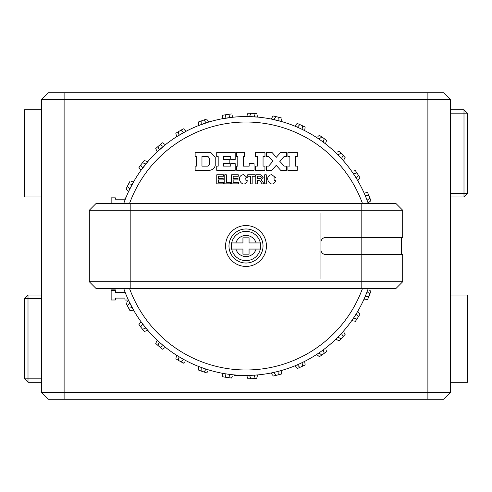 <?xml version="1.0" encoding="UTF-8"?>
<svg xmlns="http://www.w3.org/2000/svg" width="492" height="492" viewBox="0 0 492 492"><rect width="100%" height="100%" fill="white"/><g stroke="black" fill="none" stroke-linecap="round" stroke-linejoin="round"><path stroke-width="0.74" d="M320.938 278.669L320.938 213.331M41.629 99.538L48.444 92.724L64.114 92.724L64.114 99.538L450.371 99.538L443.556 92.724L427.886 92.724L427.886 392.462L41.629 392.462L48.444 399.276L64.114 399.276L64.114 99.538L41.629 99.538L41.629 392.462M234.081 374.886L234.081 375.433L249.585 375.384L250.815 378.748L256.707 378.403L257.599 374.916L254.727 375.138L253.829 378.606M257.464 375.433L257.919 375.433L257.919 374.886M111.149 203.424L111.149 197.852L115.356 197.852L115.356 199.186L124.968 199.186L124.968 197.852L125.854 197.852M111.143 288.576L111.143 289.136L115.374 289.136L115.374 288.576M124.943 291.811L124.943 292.592L115.386 292.592L115.386 290.612L111.143 290.624L111.143 299.997L115.356 299.997L115.356 298.103L124.943 298.103L124.943 300.034L128.387 300.034M64.114 92.724L427.886 92.724M64.114 399.276L443.556 399.276L450.371 392.462L450.371 99.538M450.371 392.462L427.886 392.462L427.886 399.276M41.629 109.753L24.6 109.753L24.6 196.954L41.629 196.954M450.371 295.046L467.4 295.046L467.4 382.247L450.371 382.247M41.629 382.247L28.007 382.247L41.629 382.247M41.629 298.453L24.6 298.453L24.6 378.84L28.007 382.247L28.007 295.046L24.6 298.453L28.007 295.046L41.629 295.046L28.007 295.046M450.371 113.16L467.4 113.16L463.993 109.753L463.993 193.547L467.4 193.547L463.993 196.954L467.4 193.547L467.4 113.16L463.993 109.753L450.371 109.753M41.629 378.84L24.6 378.84L28.007 382.247M450.371 193.547L463.993 193.547L463.993 196.954L450.371 196.954M140.657 326.922L142.686 323.97L140.983 321.657L138.922 324.615L140.657 326.922L144.359 331.528L147.717 330.224L146.093 328.293M365.722 288.576L368.231 288.576A129.433 129.433 0 0 1 123.769 288.576L126.284 288.576M126.739 302.186L128.56 300.415L133.553 310.101L131.868 310.409L133.553 310.101M142.686 323.97L145.872 328.016L142.52 329.296M156.167 342.487L157.194 340.163L160.866 343.496M161.788 344.295L163.467 345.704M155.736 343.459L160.158 347.37L163.203 345.489L165.435 347.303L163.984 348.213L165.435 347.303M176.05 357.746L176.622 355.267L180.607 357.696M182.015 358.514L183.805 359.511M184.076 359.658L186.037 360.71M198.553 366.423L198.424 370.027L201.13 371.029L201.24 367.45L206.388 369.221M228.688 374.271L230.397 374.492M272.488 375.144L271.19 372.961L274.007 372.37L275.846 375.439L281.572 373.988L281.787 370.39L279.013 371.152L278.779 374.726M296.448 367.801L294.763 365.894L299.554 363.834M300.206 363.533L302.439 362.481M297.156 368.594L302.549 366.196L302.1 362.647L304.677 361.368L304.905 363.065L304.677 361.368M321.786 350.925L323.41 349.732M340.421 334.529L341.62 333.238M354.289 321.19L351.841 320.501L353.471 318.127L356.928 319.08L360.064 314.08L357.739 311.331L356.257 313.798L358.557 316.541M355.556 314.923L356.257 313.798M366.669 292.814L367.173 291.498M365.734 196.837L365.076 195.269M354.283 175.09L353.317 173.645M338.957 155.927L337.678 154.629M322.408 141.524L322.026 141.247M320.329 140.035L318.711 138.922M304.677 130.632L305.151 127.059L302.549 125.804L302.1 129.353L304.585 130.583M302.1 129.353L300.243 128.48M299.118 127.969L297.094 127.077M302.549 125.804L299.806 124.55L297.414 127.219L294.763 126.106L295.901 124.82L294.763 126.106M281.633 119.076L281.787 121.61L271.19 119.039L272.064 117.57L271.19 119.039M256.972 114.624L257.599 117.084L246.707 116.567L247.285 114.956L246.707 116.567M231.91 114.919L232.993 117.219L222.2 118.775L222.464 117.084L222.2 118.775M207.36 119.956L208.854 122.01L198.553 125.577L198.491 123.867L198.553 125.577M184.199 129.55L186.062 131.284L176.622 136.733L176.234 135.066L176.622 136.733M163.276 143.35L165.435 144.697L157.194 151.837L156.499 150.269L157.194 151.837M145.349 160.859L147.717 161.776L140.983 170.343L139.999 168.934L140.983 170.343M131.05 181.443L133.553 181.899L128.56 191.585L127.336 190.392L128.56 191.585M125.755 203.424L123.769 203.424A129.433 129.433 0 0 1 368.231 203.424L366.245 203.424M364.32 203.424L362.444 203.424A123.984 123.984 0 0 0 129.556 203.424L127.68 203.424M129.556 203.424L362.444 203.424M195.127 152.329L210.644 152.329L215.232 157.231L215.232 165.62C214.389 168.227 212.562 169.795 209.758 170.33L195.127 170.33L195.127 166.124L196.468 166.124L196.468 156.511L195.127 156.511L195.127 152.329M218.184 156.524L216.726 156.524L216.726 152.329L235.194 152.329L235.194 159.426L230.73 159.426L230.73 156.481L223.46 156.481L223.46 159.488L229.844 159.488L229.844 163.584L223.46 163.584L223.46 166.118L230.73 166.118L230.73 163.627L235.194 163.627L235.194 170.337L216.738 170.337L216.738 166.142L218.184 166.142L218.184 156.524M237.784 156.548L236.72 156.548L236.713 152.329L244.481 152.329L244.481 156.548L243.276 156.548L243.276 166.148L249.161 166.148L249.161 163.645L254.063 163.645L254.063 170.337L236.72 170.337L236.72 166.124L237.784 166.124L237.784 156.548M255.569 156.536L255.569 152.329L264.979 152.329L264.979 156.536L263.054 156.536L263.054 166.118L264.942 166.118L264.942 170.337L255.563 170.337L255.563 166.093L257.537 166.093L257.537 156.536L255.569 156.536M266.486 156.53L266.486 152.335L271.928 152.335L276.27 157.317L280.686 152.354L286.412 152.354L286.412 156.53L284.075 156.53L279.696 161.216L284.179 166.105L286.412 166.105L286.412 170.337L280.711 170.337L276.233 165.337L271.836 170.324L266.498 170.324L266.498 166.105L268.669 166.105L272.894 161.222L268.687 156.53L266.486 156.53M287.9 156.536L287.9 152.335L297.309 152.335L297.309 156.536L295.378 156.536L295.378 166.118L297.279 166.118L297.279 170.337L287.9 170.337L287.894 166.093L289.874 166.093L289.874 156.536L287.9 156.536M223.669 183.873L216.763 183.873L216.763 174.777L223.46 174.777L223.46 176.253L218.35 176.253L218.35 178.442L223.165 178.442L223.165 179.912L218.35 179.912L218.35 182.415L223.669 182.415L223.669 183.873M224.776 183.867L230.65 183.867L230.65 182.397L226.345 182.397L226.345 174.777L224.776 174.777L224.776 183.867M238.485 183.873L231.584 183.873L231.584 174.777L238.282 174.777L238.282 176.253L233.165 176.253L233.165 178.442L237.993 178.442L237.993 179.912L233.165 179.912L233.165 182.415L238.485 182.415L238.485 183.873M243.448 174.617C234.118 176.37 243.472 190.189 247.415 180.724L245.908 180.343L245.76 177.932L247.316 177.594L243.448 174.617M250.594 176.253L247.697 176.253L247.697 174.777L255.04 174.777L255.04 176.253L252.168 176.253L252.168 183.891L250.594 183.885L250.594 176.253M262.55 181.523L261.141 179.826L263.171 177.335L260.539 174.777L255.785 174.777L255.785 183.885L257.384 183.885L257.384 180.06L260.133 180.902L262.07 183.91L264.056 183.91L262.55 181.523M266.27 174.777L266.27 183.885L264.696 183.885L264.696 174.777L266.27 174.777M271.707 174.617C262.377 176.37 271.732 190.189 275.68 180.724L274.161 180.343L274.019 177.932L275.575 177.594L271.707 174.617M402.684 210.238L395.869 203.424L96.131 203.424L89.316 210.238L89.316 281.762L402.684 281.762L395.869 288.576L361.811 288.576L361.811 237.482L402.684 237.482L402.684 210.238L361.811 210.238L361.811 203.424M316.571 354.498L319.431 356.694L321.817 355.076L318.97 352.905M321.817 355.076L326.59 351.596L325.993 349.806M323.158 349.923L324.277 353.324M335.833 339.185L339.049 340.802L341.091 338.754L337.881 337.168M341.091 338.754L345.12 334.437L344.191 332.789M341.436 333.441L343.176 336.571M355.31 321.479L356.928 319.08M364.031 299.124L367.622 299.425L368.754 296.768L365.181 296.485M368.754 296.768L370.888 291.264L369.412 290.077M367.094 291.707L369.873 293.964M368.084 202.999L370.888 200.736L369.873 198.036L367.094 200.293M369.873 198.036L367.622 192.575L365.734 192.735M365.181 195.515L368.754 195.232M357.739 180.669L360.064 177.919L358.557 175.459L356.257 178.202M358.557 175.459L355.31 170.521L353.49 171.038M353.471 173.873L356.928 172.92M343.354 160.706L345.12 157.563L343.176 155.429L341.436 158.559M343.176 155.429L339.049 151.198L337.364 152.046M337.881 154.832L341.091 153.246M325.452 143.824L326.59 140.405L324.277 138.676L323.158 142.077M324.277 138.676L319.431 135.306L317.93 136.456M318.97 139.095L321.817 136.924M299.806 124.55L297.156 123.406L295.901 124.82M281.572 118.012L278.779 117.274L279.013 120.847M278.779 117.274L273.029 115.94L272.064 117.57M274.007 119.63L275.846 116.561M256.707 113.597L253.829 113.394L254.727 116.862M253.829 113.394L247.925 113.178L247.285 114.956M249.585 116.616L250.815 113.252M231.455 113.96L228.589 114.31L230.133 117.545M228.589 114.31L222.753 115.214L222.464 117.084M225.035 118.277L225.6 114.741M206.732 119.101L203.983 119.986L206.105 122.865M203.983 119.986L198.424 121.973L198.491 123.867M201.24 124.55L201.13 120.97M183.424 128.824L180.896 130.214L183.522 132.643M180.896 130.214L175.81 133.221L176.234 135.06M179.07 135.214L178.276 131.721M162.378 142.785L160.158 144.63L163.203 146.511M160.158 144.63L155.736 148.541L156.499 150.269M159.31 149.888L157.877 146.604M144.359 160.472L142.52 162.704L145.872 163.984M142.52 162.704L138.922 167.385L139.999 168.934M142.686 168.03L140.657 165.078M130.011 181.259L128.627 183.793L132.157 184.414M128.627 183.793L125.983 189.069L127.336 190.392M129.796 188.989L127.243 186.474M125.983 302.931L127.243 305.526L129.796 303.01M127.243 305.526L130.011 310.741L131.868 310.409M132.157 307.586L128.627 308.207M157.877 345.396L159.31 342.112M160.158 347.37L162.378 349.215L163.984 348.213M175.81 358.779L178.276 360.279L179.07 356.786M178.276 360.279L183.424 363.176L184.808 361.884M183.522 359.357L180.896 361.786M201.13 371.029L206.732 372.899L207.845 371.374M206.105 369.135L203.983 372.013M222.2 373.225L222.753 376.786L225.6 377.259L225.035 373.723M225.6 377.259L231.455 378.041L232.261 376.325M230.133 374.455L228.589 377.69M246.707 375.433L247.925 378.822L250.815 378.748M273.029 376.06L275.846 375.439M299.806 367.45L297.414 364.781M302.549 366.196L305.151 364.941L304.905 363.065M228.971 246A17.029 17.029 0 0 1 246 228.971A17.029 17.029 0 0 1 263.029 246A17.029 17.029 0 0 1 246 263.029A17.029 17.029 0 0 1 228.971 246M246 266.436A20.436 20.436 0 0 0 266.436 246A20.436 20.436 0 0 0 246 225.564A20.436 20.436 0 0 0 225.564 246A20.436 20.436 0 0 0 246 266.436M320.938 242.255A4.766 4.766 0 0 1 325.704 237.482L361.811 237.482L361.811 210.238L89.316 210.238M320.938 249.745A4.766 4.766 0 0 0 325.704 254.518L402.684 254.518L402.684 281.762M401.318 237.482L401.318 254.518M127.68 288.576L364.32 288.576M89.316 281.762L96.131 288.576L361.811 288.576M362.444 288.576A123.984 123.984 0 0 1 129.556 288.576M209.617 164.211L208.11 166.148L201.966 166.148L201.966 156.511L208.061 156.536L209.617 158.449L209.617 164.211M287.9 152.329L297.309 152.335M252.168 183.891L250.594 183.885M257.384 178.602L260.612 178.485L261.498 177.145L259.991 176.191L257.384 176.191L257.384 178.602M266.27 183.891L264.696 183.885M231.677 249.063A14.649 14.649 0 0 1 231.677 242.937L235.896 242.937L231.677 242.937A14.649 14.649 0 0 1 260.323 242.937L249.063 242.937L249.063 237.827L242.937 237.827L242.937 242.937L235.896 242.937A10.56 10.56 0 0 1 256.104 242.937L260.323 242.937A14.649 14.649 0 0 1 260.323 249.063L256.104 249.063L260.323 249.063A14.649 14.649 0 0 1 231.677 249.063L242.937 249.063L242.937 254.173L249.063 254.173L249.063 249.063L256.104 249.063A10.56 10.56 0 0 1 235.896 249.063L231.677 249.063A14.649 14.649 0 0 0 260.323 249.063M358.84 312.635L357.739 311.331M257.175 376.571L257.599 374.916M281.682 372.1L281.787 370.39M130.189 203.424L130.189 288.576M231.677 242.937A14.649 14.649 0 0 1 260.323 242.937M318.588 356.048L319.431 356.694M338.102 340.323L339.049 340.802M366.565 299.333L367.622 299.425M370.064 201.4L370.888 200.736M359.381 178.731L360.064 177.919M344.597 158.486L345.12 157.563M326.257 141.407L326.59 140.405M305.009 128.111L305.151 127.059M139.525 323.742L138.922 324.615M144.359 331.528L146.118 330.839M198.46 368.963L198.424 370.027M222.593 375.74L222.753 376.786M247.568 377.825L247.925 378.822"/></g></svg>
